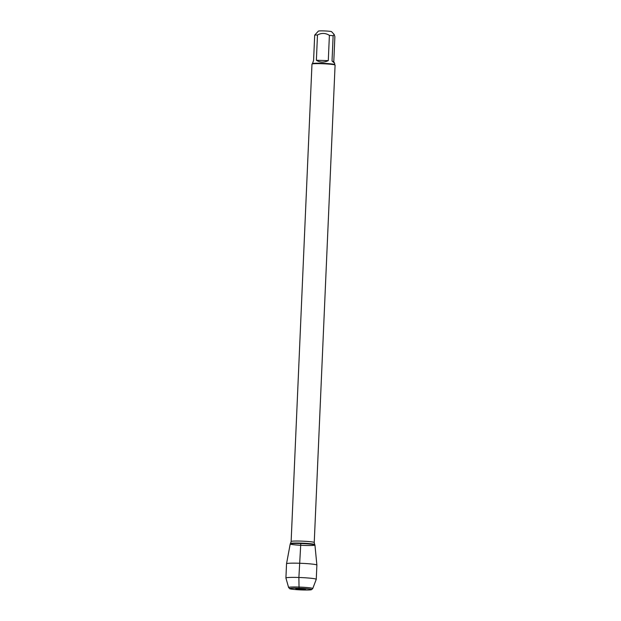 <?xml version="1.0" encoding="UTF-8"?>
<svg xmlns="http://www.w3.org/2000/svg" width="621" height="621" viewBox="0 0 621 621"><rect width="100%" height="100%" fill="white"/><g stroke="black" fill="none" stroke-linecap="round" stroke-linejoin="round"><path stroke-width="0.93" d="M314.242 542.498L335.084 65.104A11.566 0.831 -177.5 0 0 335.061 65.05A11.566 0.831 -177.5 0 0 321.857 63.707A11.566 0.831 -177.5 0 0 312.006 64.041A11.566 0.831 -177.5 0 0 311.975 64.095L291.133 541.489A11.566 0.831 2.5 0 1 301.014 541.101A11.566 0.831 2.5 0 1 314.242 542.498L314.692 544.532A12.117 0.869 -177.5 0 0 300.843 543.103A12.117 0.869 -177.5 0 0 290.504 543.476L290.224 543.911A12.373 0.885 2.5 0 1 300.789 543.538A12.373 0.885 2.5 0 1 314.932 544.99A12.373 0.885 2.5 0 1 302.543 545.378A12.373 0.885 2.5 0 1 290.224 543.911M312.456 63.629L313.589 60.4L314.692 35.118L318.379 31.104A6.629 0.474 2.5 0 1 327.725 31.112A6.629 0.474 2.5 0 1 331.583 31.679L334.183 34.504L334.874 36.655L333.772 61.937L332.033 61.005L334.703 63.303L333.772 61.937M316.376 60.253C319.908 62.542 323.875 62.674 328.284 60.641L316.376 60.253L317.478 34.97C321.554 32.804 325.52 32.936 329.394 35.366A11.1 0.792 2.5 0 1 333.135 35.723L334.183 34.504M328.284 60.641L329.394 35.366M333.135 35.723L332.033 61.005M314.692 35.118A11.1 0.792 2.5 0 1 317.478 34.97M335.061 65.05L334.618 64.568A11.1 0.792 -177.5 0 0 321.942 63.288A11.1 0.792 -177.5 0 0 312.487 63.598L312.006 64.041M290.217 543.942A12.373 0.885 2.5 0 1 300.789 543.538A12.373 0.885 2.5 0 1 314.94 545.021L316.881 565.071A15.191 1.087 -177.5 0 0 316.881 565.071A15.191 1.087 -177.5 0 0 299.516 563.247A15.191 1.087 -177.5 0 0 286.537 563.744A15.191 1.087 -177.5 0 0 286.537 563.752L290.217 543.942M301.332 589.476L305.47 589.298L295.79 588.879L301.332 589.476M302.217 589.95A10.968 0.784 2.5 0 1 289.697 588.685A10.968 0.784 2.5 0 1 300.665 588.32A10.968 0.784 2.5 0 1 311.556 589.639A10.968 0.784 2.5 0 1 302.217 589.95M311.556 589.639L312.72 588.576A12.086 0.862 -177.5 0 0 312.751 588.537A12.086 0.862 -177.5 0 0 300.719 587.124A12.086 0.862 -177.5 0 0 288.602 587.482A12.086 0.862 -177.5 0 0 288.633 587.528L289.697 588.685M312.751 588.537L316.252 579.346A15.191 1.087 -177.5 0 0 316.26 579.323A15.191 1.087 -177.5 0 0 301.131 577.569A15.191 1.087 -177.5 0 0 285.916 577.996A15.191 1.087 -177.5 0 0 285.916 578.019L288.602 587.482M299.99 588.297L299.927 588.731L299.043 588.258L298.887 577.483L300.789 543.538M314.692 544.532L314.932 544.99M291.133 541.489L290.504 543.476M334.641 64.6L334.703 63.303M316.26 579.323L316.881 565.079M285.916 577.996L286.537 563.752"/></g></svg>
